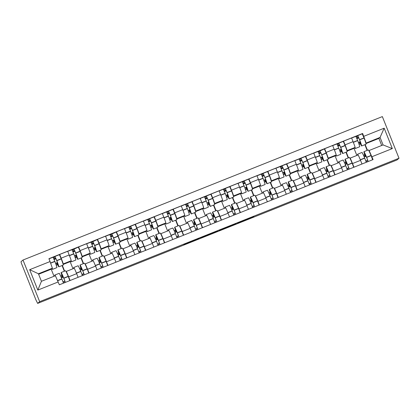<?xml version="1.0" encoding="UTF-8"?>
<svg xmlns="http://www.w3.org/2000/svg" width="420" height="420" viewBox="0 0 420 420"><rect width="100%" height="100%" fill="white"/><g stroke="black" fill="none" stroke-linecap="round" stroke-linejoin="round"><path stroke-width="0.63" d="M199.348 238.192L184.658 244.062L183.818 244.787L198.482 238.943L192.885 240.854L199.348 238.192M253.265 216.809L238.303 222.647L237.468 223.377L253.901 216.815L239.274 222.59L253.213 216.678M192.266 241.007L192.381 241.295L192.271 241.001M399 158.235L397 159.973L37.653 303.403L39.659 301.665L399 158.235L382.347 116.597L23 260.027L21 261.765L21.336 263.104L35.957 299.969L37.653 303.403M217.702 230.874L201.269 237.431L200.429 238.156L216.867 231.599L217.702 230.874M221.025 229.525L236.224 223.482L235.384 224.207L218.935 230.78L221.025 229.525M39.659 301.665L23 260.027M66.071 271.572L66.197 271.467A6.017 0.273 68.2 0 1 66.197 271.462A6.017 0.273 68.2 0 1 68.649 276.859L70.103 280.502M62.36 265.435L64.638 271.136M72.975 268.758L70.135 261.66L71.19 260.741A6.017 0.273 -111.8 0 0 69.179 254.972L61.168 258.169A6.017 0.273 68.2 0 1 63.184 263.939L63.058 264.049M61.168 258.169L59.687 254.462L59.43 254.688M78.109 277.31L76.655 273.667A6.017 0.273 -111.8 0 0 74.209 268.27A6.017 0.273 -111.8 0 0 74.204 268.27L66.203 271.462L74.209 268.27M69.179 254.972L67.699 251.27L59.687 254.462M84.998 264.017L85.123 263.912A6.017 0.273 68.2 0 1 87.575 269.309L89.03 272.953M81.286 257.88L83.564 263.582M78.356 247.133L78.614 246.908L80.094 250.614A6.017 0.273 68.2 0 1 82.11 256.384L81.984 256.494M97.036 269.756L95.582 266.112A6.017 0.273 -111.8 0 0 93.13 260.715L85.129 263.907L93.13 260.715M91.901 261.203L89.061 254.105L90.116 253.192A6.017 0.273 -111.8 0 0 88.1 247.417L86.62 243.716L78.614 246.908M103.924 256.463L104.045 256.358A6.017 0.273 68.2 0 1 104.05 256.358A6.017 0.273 68.2 0 1 106.496 261.755L107.956 265.398M100.207 250.325L102.49 256.027M97.283 239.578L97.54 239.358L99.02 243.059A6.017 0.273 68.2 0 1 101.036 248.829L100.91 248.939M115.962 262.201L114.508 258.557A6.017 0.273 -111.8 0 0 112.056 253.16L104.055 256.352L112.056 253.16M110.828 253.654L107.987 246.55L109.043 245.637A6.017 0.273 -111.8 0 0 107.027 239.862L105.546 236.161L97.54 239.358M122.85 248.908L122.971 248.803A6.017 0.273 68.2 0 1 122.976 248.803A6.017 0.273 68.2 0 1 125.423 254.2L126.882 257.843M119.133 242.771L121.417 248.472M116.209 232.024L116.466 231.803L117.947 235.505A6.017 0.273 68.2 0 1 119.963 241.28L119.837 241.385M134.888 254.646L133.429 251.003A6.017 0.273 -111.8 0 0 130.982 245.606A6.017 0.273 -111.8 0 0 130.977 245.606L122.981 248.803L130.982 245.606M129.749 246.099L126.908 238.996L127.969 238.082A6.017 0.273 -111.8 0 0 125.953 232.307L124.472 228.606L116.466 231.803M141.776 241.353L141.897 241.248A6.017 0.273 68.2 0 1 141.902 241.248A6.017 0.273 68.2 0 1 144.349 246.645L145.808 250.289M138.059 235.216L140.343 240.922M135.135 224.469L135.392 224.249L136.873 227.95A6.017 0.273 68.2 0 1 138.889 233.725L138.763 233.83M153.815 247.091L152.355 243.448A6.017 0.273 -111.8 0 0 149.909 238.051A6.017 0.273 -111.8 0 0 149.903 238.056L141.907 241.248L149.909 238.051M148.675 238.544L145.834 231.441L146.895 230.528A6.017 0.273 -111.8 0 0 144.879 224.753L143.399 221.051L135.392 224.249M160.703 233.803L160.823 233.693A6.017 0.273 68.2 0 1 160.828 233.693A6.017 0.273 68.2 0 1 163.275 239.09L164.734 242.734M156.986 227.661L159.269 233.368M154.061 216.919L154.319 216.694L155.799 220.395A6.017 0.273 68.2 0 1 157.815 226.17L157.689 226.28M172.741 239.537L171.281 235.893A6.017 0.273 -111.8 0 0 168.835 230.496A6.017 0.273 -111.8 0 0 168.829 230.501L160.834 233.693L168.835 230.496M167.601 230.99L164.761 223.892L165.821 222.973A6.017 0.273 -111.8 0 0 163.805 217.203L162.325 213.497L154.319 216.694M179.629 226.249L179.75 226.144A6.017 0.273 68.2 0 1 179.755 226.139A6.017 0.273 68.2 0 1 182.201 231.536L183.661 235.179M175.912 220.112L178.19 225.813M172.988 209.365L173.245 209.139L174.725 212.84A6.017 0.273 68.2 0 1 176.741 218.615L176.615 218.726M191.667 231.982L190.208 228.344A6.017 0.273 -111.8 0 0 187.761 222.941A6.017 0.273 -111.8 0 0 187.756 222.947L179.755 226.139L187.761 222.941M186.527 223.435L183.687 216.337L184.748 215.418A6.017 0.273 -111.8 0 0 182.732 209.648L181.251 205.942L173.245 209.139M198.555 218.694L198.676 218.589A6.017 0.273 68.2 0 1 198.681 218.584A6.017 0.273 68.2 0 1 201.128 223.981L202.582 227.624M194.838 212.557L197.117 218.258M191.909 201.81L192.166 201.584L193.652 205.291A6.017 0.273 68.2 0 1 195.662 211.06L195.541 211.171M210.593 224.432L209.134 220.789A6.017 0.273 -111.8 0 0 206.687 215.392A6.017 0.273 -111.8 0 0 206.682 215.392L198.681 218.584L206.687 215.392M205.453 215.88L202.613 208.782L203.674 207.863A6.017 0.273 -111.8 0 0 201.658 202.094L200.177 198.392L192.166 201.584M217.476 211.139L217.602 211.034A6.017 0.273 68.2 0 1 217.602 211.029A6.017 0.273 68.2 0 1 220.054 216.431L221.508 220.075M213.764 205.002L216.043 210.703M210.835 194.255L211.092 194.03L212.572 197.736A6.017 0.273 68.2 0 1 214.589 203.506L214.463 203.616M229.514 216.878L228.06 213.234A6.017 0.273 -111.8 0 0 225.614 207.837A6.017 0.273 -111.8 0 0 225.608 207.837L217.607 211.029L225.614 207.837M224.38 208.325L221.54 201.227L222.595 200.314A6.017 0.273 -111.8 0 0 220.584 194.539L219.103 190.838L211.092 194.03M236.402 203.584L236.528 203.48A6.017 0.273 68.2 0 1 238.98 208.877L240.434 212.52M232.691 197.447L234.969 203.149M229.761 186.701L230.018 186.48L231.499 190.181A6.017 0.273 68.2 0 1 233.515 195.951L233.389 196.061M248.441 209.323L246.986 205.679A6.017 0.273 -111.8 0 0 244.535 200.282L236.534 203.474M243.306 200.776L240.466 193.672L241.521 192.759A6.017 0.273 -111.8 0 0 239.505 186.984L238.025 183.283L230.018 186.48M255.328 196.03L255.449 195.925A6.017 0.273 68.2 0 1 255.454 195.925A6.017 0.273 68.2 0 1 257.901 201.322L259.361 204.965M251.612 189.893L253.895 195.594M248.687 179.146L248.945 178.925L250.425 182.627A6.017 0.273 68.2 0 1 252.441 188.402L252.315 188.507M267.367 201.768L265.913 198.125A6.017 0.273 -111.8 0 0 263.461 192.728L255.46 195.925L263.461 192.728M262.232 193.221L259.392 186.118L260.447 185.204A6.017 0.273 -111.8 0 0 258.431 179.429L256.951 175.728L248.945 178.925M274.255 188.475L274.375 188.37A6.017 0.273 68.2 0 1 274.381 188.37A6.017 0.273 68.2 0 1 276.827 193.767L278.287 197.41M270.538 182.338L272.822 188.044M267.613 171.591L267.871 171.371L269.351 175.072A6.017 0.273 68.2 0 1 271.367 180.847L271.241 180.952M286.293 194.213L284.834 190.57A6.017 0.273 -111.8 0 0 282.387 185.173A6.017 0.273 -111.8 0 0 282.382 185.178L274.386 188.37L282.387 185.173M281.153 185.666L278.313 178.563L279.373 177.65A6.017 0.273 -111.8 0 0 277.358 171.875L275.877 168.173L267.871 171.371M293.181 180.925L293.302 180.815A6.017 0.273 68.2 0 1 293.307 180.815A6.017 0.273 68.2 0 1 295.754 186.212L297.213 189.856M289.464 174.783L291.748 180.49M286.54 164.036L286.797 163.816L288.278 167.517A6.017 0.273 68.2 0 1 290.294 173.292L290.168 173.402M305.219 186.659L303.76 183.015A6.017 0.273 -111.8 0 0 301.313 177.618A6.017 0.273 -111.8 0 0 301.308 177.623L293.312 180.815L301.313 177.618M300.08 178.112L297.239 171.014L298.3 170.095A6.017 0.273 -111.8 0 0 296.284 164.32L294.803 160.619L286.797 163.816M312.107 173.371L312.228 173.266A6.017 0.273 68.2 0 1 312.233 173.261A6.017 0.273 68.2 0 1 314.68 178.658L316.139 182.301M308.39 167.228L310.674 172.935M305.466 156.487L305.723 156.261L307.204 159.962A6.017 0.273 68.2 0 1 309.22 165.737L309.094 165.847M324.145 179.104L322.686 175.46A6.017 0.273 -111.8 0 0 320.24 170.063A6.017 0.273 -111.8 0 0 320.234 170.069L312.239 173.261L320.24 170.063M319.006 170.557L316.166 163.459L317.226 162.54A6.017 0.273 -111.8 0 0 315.21 156.77L313.73 153.064L305.723 156.261M331.034 165.816L331.154 165.711A6.017 0.273 68.2 0 1 331.159 165.706A6.017 0.273 68.2 0 1 333.606 171.103L335.06 174.746M327.317 159.679L329.595 165.38M324.392 148.932L324.649 148.706L326.13 152.407A6.017 0.273 68.2 0 1 328.146 158.183L328.02 158.293M343.072 171.554L341.612 167.911A6.017 0.273 -111.8 0 0 339.166 162.514A6.017 0.273 -111.8 0 0 339.161 162.514L331.159 165.706L339.166 162.514M337.932 163.002L335.092 155.904L336.152 154.985A6.017 0.273 -111.8 0 0 334.136 149.216L332.656 145.509L324.649 148.706M349.96 158.261L350.081 158.156A6.017 0.273 68.2 0 1 350.086 158.151A6.017 0.273 68.2 0 1 352.532 163.548L353.987 167.191M346.243 152.124L348.521 157.826M343.313 141.377L343.57 141.152L345.056 144.858A6.017 0.273 68.2 0 1 347.067 150.628L346.941 150.738M361.998 164L360.538 160.356A6.017 0.273 -111.8 0 0 358.092 154.959A6.017 0.273 -111.8 0 0 358.087 154.959L350.086 158.151L358.092 154.959M356.858 155.447L354.018 148.349L355.079 147.43A6.017 0.273 -111.8 0 0 353.062 141.661L351.582 137.959L343.57 141.152M354.018 148.349L347.056 151.127M335.092 155.904L328.13 158.681M316.166 163.459L309.204 166.236M297.239 171.014L290.278 173.791M278.313 178.563L271.352 181.346M259.392 186.118L252.425 188.9M240.466 193.672L233.499 196.455M221.54 201.227L214.573 204.005M202.613 208.782L195.652 211.559M183.687 216.337L176.726 219.114M164.761 223.892L157.799 226.669M145.834 231.441L138.873 234.224M126.908 238.996L119.947 241.778M107.987 246.55L101.02 249.333M89.061 254.105L82.094 256.888M70.135 261.66L63.168 264.437M54.028 276.271L51.209 269.215L52.379 268.202L38.43 273.767L41.438 281.295L55.393 275.725L59.357 284.797L373.086 159.574L369.117 150.502L383.072 144.931L380.058 137.408L365.867 143.183M51.209 269.215L38.619 274.239M58.217 281.941L37.837 290.078L29.678 269.682L50.059 261.55L52.379 268.202M366.109 142.978L362.644 133.471L48.92 258.694L50.059 261.55M363.788 136.327L384.169 128.189L392.327 148.585L371.942 156.718M381.712 145.478L378.887 138.422L380.058 137.408L384.169 128.189M378.887 138.422L365.978 143.577M365.169 144.569L367.447 150.271M362.24 133.823L362.644 133.471M64.066 281.594L63.079 281.988M54.117 259.523L55.981 258.778M82.992 274.04L82 274.433M73.043 251.969L74.907 251.223M101.918 266.485L100.926 266.878M91.97 244.414L93.833 243.668M120.839 258.93L119.852 259.324M110.896 236.859L112.76 236.114M139.766 251.375L138.778 251.774M129.822 229.304L131.686 228.559M158.692 243.826L157.705 244.22M148.743 221.75L150.612 221.004M177.618 236.271L176.631 236.665M167.669 214.195L169.538 213.454M196.544 228.716L195.557 229.11M186.596 206.645L188.459 205.9M215.471 221.162L214.484 221.555M205.522 199.091L207.386 198.345M234.397 213.607L233.405 214.001M224.448 191.536L226.312 190.79M253.323 206.052L252.331 206.446M243.374 183.981L245.238 183.236M272.244 198.497L271.257 198.896M262.3 176.426L264.164 175.681M291.17 190.948L290.183 191.341M281.227 168.872L283.091 168.126M310.096 183.393L309.11 183.787M300.148 161.317L302.017 160.577M329.023 175.838L328.036 176.232M319.074 153.767L320.943 153.022M347.949 168.284L346.962 168.677M338 146.213L339.864 145.467M366.875 160.729L365.888 161.123M356.927 138.658L358.79 137.912M37.837 290.078L41.438 281.295M29.678 269.682L38.43 273.767M383.072 144.931L392.327 148.585M203.753 236.45L202.151 237.447L202.954 237.143L209.144 234.365L203.742 236.423M227.682 226.958L221.114 229.672L227.677 226.952M53.933 259.082L55.613 258.022L56.543 260.174A8.237 0.373 68.2 0 1 58.202 265.262A8.237 0.373 68.2 0 1 58.196 265.262A8.237 0.373 68.2 0 1 56.905 262.789L55.629 263.471M63.247 265.078A9.938 0.452 -111.8 0 0 63.257 265.078A9.938 0.452 -111.8 0 0 63.263 265.072A9.938 0.452 -111.8 0 0 61.257 258.935L59.409 254.678L54.983 256.442L56.831 260.699A9.938 0.452 -111.8 0 1 58.832 266.837A9.938 0.452 -111.8 0 0 58.832 266.837A9.938 0.452 -111.8 0 1 57.509 264.39L57.162 264.689L56.532 263.114M53.041 257.219L48.977 258.841L53.041 257.219L54.889 261.476A9.938 0.452 68.2 0 1 56.894 267.613A9.938 0.452 68.2 0 1 56.884 267.619A9.938 0.452 68.2 0 1 56.879 267.619L52.458 269.383A9.938 0.452 -111.8 0 0 52.463 269.383A9.938 0.452 -111.8 0 0 52.248 268.312M51.933 268.585A9.938 0.452 -111.8 0 0 52.458 269.383M55.965 258.736L55.503 258.967M55.23 275.788A9.938 0.452 -111.8 0 0 54.752 275.084L59.178 273.315A9.938 0.452 68.2 0 1 61.85 278.875L63.462 283.159M54.752 275.084A9.938 0.452 -111.8 0 0 54.894 275.924M65.399 282.382L63.788 278.103A9.938 0.452 -111.8 0 0 61.121 272.538A9.938 0.452 -111.8 0 0 61.929 275.436L60.648 276.108M69.83 280.613L68.219 276.334A9.938 0.452 -111.8 0 0 65.552 270.774L61.121 272.538M54.784 258.741L54.154 257.166L53.24 257.528M54.154 257.166L54.983 256.447L59.409 254.678M57.655 264.7L56.259 265.256M56.201 265.072L57.162 264.689M64.339 271.257L62.055 265.555M63.121 276.775L62.585 276.99A8.237 0.373 68.2 0 1 61.751 274.118A8.237 0.373 68.2 0 1 63.961 278.728L64.79 280.969L63.089 282.03M63.273 277.121L61.42 277.862M61.331 277.667L62.585 276.99M57.425 262.579L56.905 262.789M64.397 282.781L63.961 281.683M62.213 277.316L61.583 275.735M72.859 251.528L74.54 250.467L75.469 252.62A8.237 0.373 68.2 0 1 77.128 257.707A8.237 0.373 68.2 0 1 77.123 257.712A8.237 0.373 68.2 0 1 75.831 255.234L74.555 255.917M82.173 257.523A9.938 0.452 -111.8 0 0 82.178 257.523A9.938 0.452 -111.8 0 0 82.189 257.518A9.938 0.452 -111.8 0 0 80.183 251.381L78.335 247.123L72.167 249.974M75.122 257.523L76.435 256.835A9.938 0.452 -111.8 0 0 77.752 259.287A9.938 0.452 -111.8 0 0 77.758 259.287A9.938 0.452 -111.8 0 0 75.758 253.15L73.91 248.892L78.335 247.123M71.967 249.664L67.73 251.354L71.967 249.664L73.815 253.922A9.938 0.452 68.2 0 1 75.815 260.059A9.938 0.452 68.2 0 1 75.81 260.064A9.938 0.452 68.2 0 1 75.805 260.064L71.384 261.833A9.938 0.452 -111.8 0 0 71.389 261.828A9.938 0.452 -111.8 0 0 71.174 260.757M70.859 261.03A9.938 0.452 -111.8 0 0 71.384 261.833M74.891 251.181L74.424 251.417M74.177 268.28A9.938 0.452 -111.8 0 0 73.678 267.529L78.104 265.76A9.938 0.452 68.2 0 1 80.771 271.32L82.388 275.604M73.678 267.529A9.938 0.452 -111.8 0 0 73.831 268.417M84.326 274.827L82.714 270.548A9.938 0.452 -111.8 0 0 80.047 264.988A9.938 0.452 -111.8 0 0 80.855 267.881L79.574 268.553M88.757 273.058L87.145 268.779A9.938 0.452 -111.8 0 0 84.473 263.219L80.047 264.988M76.577 257.145L75.185 257.702M83.26 263.702L80.981 258.001M82.047 269.22L81.511 269.435A8.237 0.373 68.2 0 1 80.677 266.564A8.237 0.373 68.2 0 1 82.887 271.173L83.717 273.415L82.016 274.475M82.199 269.572L80.346 270.312M80.257 270.113L81.511 269.435M76.351 255.024L75.831 255.234M73.71 251.186L73.075 249.611M76.088 257.135L75.458 255.559M83.323 275.226L82.887 274.129M81.139 269.761L80.504 268.18M91.786 243.973L93.466 242.918L94.395 245.065A8.237 0.373 68.2 0 1 96.054 250.152A8.237 0.373 68.2 0 1 96.049 250.157A8.237 0.373 68.2 0 1 94.757 247.679L93.482 248.362M101.099 249.968A9.938 0.452 -111.8 0 0 101.105 249.968A9.938 0.452 -111.8 0 0 101.11 249.963A9.938 0.452 -111.8 0 0 99.11 243.826L97.261 239.568L91.088 242.419M94.048 249.968L95.361 249.281A9.938 0.452 -111.8 0 0 96.679 251.732A9.938 0.452 -111.8 0 0 96.684 251.732A9.938 0.452 -111.8 0 0 94.678 245.595L92.836 241.337L97.261 239.568M90.893 242.109L86.657 243.799L90.893 242.109L92.741 246.367A9.938 0.452 68.2 0 1 94.742 252.504A9.938 0.452 68.2 0 1 94.736 252.509A9.938 0.452 68.2 0 1 94.731 252.509L90.311 254.279A9.938 0.452 -111.8 0 0 90.316 254.273A9.938 0.452 -111.8 0 0 90.101 253.208M89.786 253.481A9.938 0.452 -111.8 0 0 90.311 254.279M93.817 243.626L93.35 243.863M93.104 260.726A9.938 0.452 -111.8 0 0 92.605 259.975L97.031 258.206A9.938 0.452 68.2 0 1 99.698 263.765L101.309 268.049M92.605 259.975A9.938 0.452 -111.8 0 0 92.757 260.862M103.252 267.272L101.64 262.993A9.938 0.452 -111.8 0 0 98.973 257.434A9.938 0.452 -111.8 0 0 99.782 260.327L98.501 260.998M107.683 265.508L106.071 261.224A9.938 0.452 -111.8 0 0 103.399 255.665L98.973 257.434M95.503 249.59L94.111 250.147M102.186 256.147L99.908 250.446M100.973 261.671L100.438 261.88A8.237 0.373 68.2 0 1 99.603 259.009A8.237 0.373 68.2 0 1 101.813 263.618L102.638 265.86L100.942 266.926M101.126 262.017L99.267 262.757M99.183 262.558L100.438 261.88M95.277 247.469L94.757 247.679M92.636 243.632L92.001 242.056M95.014 249.58L94.385 248.005M102.249 267.677L101.813 266.579M100.065 262.206L99.43 260.631M110.712 236.418L112.392 235.363L113.316 237.51A8.237 0.373 68.2 0 1 114.98 242.597A8.237 0.373 68.2 0 1 114.975 242.603A8.237 0.373 68.2 0 1 113.683 240.125L112.408 240.807M120.026 242.414A9.938 0.452 -111.8 0 0 120.031 242.414A9.938 0.452 -111.8 0 0 120.036 242.408A9.938 0.452 -111.8 0 0 118.036 236.271L116.188 232.013L110.014 234.864M112.975 242.414L114.287 241.726A9.938 0.452 -111.8 0 0 115.605 244.183A9.938 0.452 -111.8 0 0 115.61 244.178A9.938 0.452 -111.8 0 0 113.605 238.04L111.762 233.783L116.188 232.013M109.82 234.559L105.583 236.25L109.82 234.559L111.668 238.812A9.938 0.452 68.2 0 1 113.668 244.949A9.938 0.452 68.2 0 1 113.663 244.954A9.938 0.452 68.2 0 1 113.657 244.954L109.237 246.724A9.938 0.452 -111.8 0 0 109.242 246.719A9.938 0.452 -111.8 0 0 109.027 245.653M108.712 245.926A9.938 0.452 -111.8 0 0 109.237 246.724M112.744 236.077L112.277 236.308M112.03 253.171A9.938 0.452 -111.8 0 0 111.531 252.42L115.957 250.651A9.938 0.452 68.2 0 1 118.624 256.216L120.236 260.495M111.531 252.42A9.938 0.452 -111.8 0 0 111.683 253.307M122.178 259.718L120.566 255.439A9.938 0.452 -111.8 0 0 117.899 249.879A9.938 0.452 -111.8 0 0 118.708 252.772L117.427 253.449M126.609 257.954L124.992 253.67A9.938 0.452 -111.8 0 0 122.325 248.11L117.899 249.879M114.429 242.036L113.038 242.592M121.112 248.593L118.834 242.891M119.9 254.116L119.364 254.326A8.237 0.373 68.2 0 1 118.529 251.459A8.237 0.373 68.2 0 1 120.74 256.069L121.564 258.305L119.868 259.371M120.052 254.462L118.193 255.203M118.109 255.003L119.364 254.326M114.203 239.915L113.683 240.125M111.557 236.082L110.927 234.502M113.941 242.03L113.305 240.45M121.175 260.122L120.734 259.024M118.986 254.651L118.356 253.076M129.638 228.863L131.313 227.808L132.242 229.955A8.237 0.373 68.2 0 1 133.906 235.042A8.237 0.373 68.2 0 1 133.901 235.048A8.237 0.373 68.2 0 1 132.61 232.57L131.334 233.258M138.952 234.859A9.938 0.452 -111.8 0 0 138.957 234.859A9.938 0.452 -111.8 0 0 138.962 234.853A9.938 0.452 -111.8 0 0 136.962 228.716L135.114 224.459L130.688 226.228M131.901 234.859L133.214 234.171A9.938 0.452 -111.8 0 0 134.531 236.628A9.938 0.452 -111.8 0 0 134.536 236.623A9.938 0.452 -111.8 0 0 132.531 230.486L130.683 226.228L128.94 227.315M128.746 227.005L124.509 228.695L128.746 227.005L130.594 231.263A9.938 0.452 68.2 0 1 132.594 237.4A9.938 0.452 68.2 0 1 132.589 237.4A9.938 0.452 68.2 0 1 132.584 237.405L128.158 239.169A9.938 0.452 -111.8 0 0 128.168 239.164A9.938 0.452 -111.8 0 0 127.953 238.098M127.638 238.371A9.938 0.452 -111.8 0 0 128.158 239.169M131.67 228.522L131.203 228.753M130.956 245.616A9.938 0.452 -111.8 0 0 130.452 244.865L134.883 243.101A9.938 0.452 68.2 0 1 137.55 248.661L139.162 252.94M130.452 244.865A9.938 0.452 -111.8 0 0 130.609 245.753M141.104 252.168L139.493 247.884A9.938 0.452 -111.8 0 0 136.826 242.324A9.938 0.452 -111.8 0 0 137.634 245.217L136.353 245.894M145.53 250.399L143.918 246.115A9.938 0.452 -111.8 0 0 141.251 240.555L136.826 242.324M133.355 234.481L131.964 235.037M140.038 241.043L137.76 235.337M138.826 246.561L138.29 246.771A8.237 0.373 68.2 0 1 137.456 243.905A8.237 0.373 68.2 0 1 139.666 248.514L140.49 250.751L138.794 251.816M138.978 246.908L137.12 247.648M137.035 247.448L138.29 246.771M133.13 232.365L132.61 232.57M130.483 228.527L129.853 226.947M132.867 234.476L132.232 232.895M140.102 252.567L139.66 251.47M137.912 247.097L137.282 245.522M148.565 221.309L150.239 220.253L151.168 222.401A8.237 0.373 68.2 0 1 152.828 227.493A8.237 0.373 68.2 0 1 152.822 227.493A8.237 0.373 68.2 0 1 151.536 225.015L150.26 225.703M157.878 227.304A9.938 0.452 -111.8 0 0 157.883 227.304A9.938 0.452 -111.8 0 0 157.889 227.299A9.938 0.452 -111.8 0 0 155.888 221.162L154.04 216.909L149.615 218.673M150.827 227.304L152.14 226.616A9.938 0.452 -111.8 0 0 153.452 229.073A9.938 0.452 -111.8 0 0 153.463 229.068A9.938 0.452 -111.8 0 0 151.457 222.931L149.609 218.673L147.866 219.76M147.672 219.45L143.435 221.141L147.672 219.45L149.515 223.708A9.938 0.452 68.2 0 1 151.52 229.845A9.938 0.452 68.2 0 1 151.515 229.845A9.938 0.452 68.2 0 1 151.505 229.85L147.084 231.614A9.938 0.452 -111.8 0 0 147.089 231.609A9.938 0.452 -111.8 0 0 146.879 230.543M146.559 230.816A9.938 0.452 -111.8 0 0 147.084 231.614M150.591 220.967L150.129 221.198M149.877 238.061A9.938 0.452 -111.8 0 0 149.378 237.31L153.809 235.547A9.938 0.452 68.2 0 1 156.476 241.106L158.088 245.385M149.378 237.31A9.938 0.452 -111.8 0 0 149.536 238.203M160.03 244.613L158.419 240.329A9.938 0.452 -111.8 0 0 155.747 234.77A9.938 0.452 -111.8 0 0 156.555 237.662L155.279 238.34M164.456 242.844L162.845 238.565A9.938 0.452 -111.8 0 0 160.178 233.006L155.747 234.77M152.281 226.926L150.89 227.483M158.965 233.489L156.681 227.782M157.747 239.006L157.216 239.222A8.237 0.373 68.2 0 1 156.382 236.35A8.237 0.373 68.2 0 1 158.592 240.959L159.416 243.196L157.721 244.262M157.904 239.353L156.046 240.093M155.962 239.894L157.216 239.222M152.056 224.81L151.536 225.015M149.41 220.972L148.78 219.392M151.788 226.921L151.158 225.341M159.028 245.012L158.587 243.915M156.839 239.547L156.209 237.967M167.486 213.754L169.166 212.698L170.095 214.851A8.237 0.373 68.2 0 1 171.754 219.938A8.237 0.373 68.2 0 1 171.749 219.938A8.237 0.373 68.2 0 1 170.462 217.46L169.186 218.148M176.799 219.755A9.938 0.452 -111.8 0 0 176.809 219.749A9.938 0.452 -111.8 0 0 176.815 219.749A9.938 0.452 -111.8 0 0 174.809 213.612L172.966 209.354L168.541 211.118M169.754 219.749L171.066 219.061A9.938 0.452 -111.8 0 0 172.379 221.519A9.938 0.452 -111.8 0 0 172.389 221.513A9.938 0.452 -111.8 0 0 170.384 215.376L168.535 211.118L166.792 212.205M166.593 211.895L162.362 213.586L166.593 211.895L168.441 216.153A9.938 0.452 68.2 0 1 170.447 222.29A9.938 0.452 68.2 0 1 170.441 222.296A9.938 0.452 68.2 0 1 170.431 222.296L166.01 224.059A9.938 0.452 -111.8 0 0 166.016 224.059A9.938 0.452 -111.8 0 0 165.8 222.989M165.485 223.262A9.938 0.452 -111.8 0 0 166.01 224.059M169.517 213.413L169.055 213.644M168.803 230.512A9.938 0.452 -111.8 0 0 168.304 229.761L172.736 227.992A9.938 0.452 68.2 0 1 175.403 233.552L177.014 237.83M168.304 229.761A9.938 0.452 -111.8 0 0 168.462 230.648M178.957 237.059L177.345 232.775A9.938 0.452 -111.8 0 0 174.673 227.215A9.938 0.452 -111.8 0 0 175.481 230.113L174.2 230.785M183.383 235.289L181.771 231.011A9.938 0.452 -111.8 0 0 179.104 225.451L174.673 227.215M171.208 219.371L169.811 219.928M177.891 225.934L175.607 220.232M176.673 231.452L176.143 231.667A8.237 0.373 68.2 0 1 175.303 228.795A8.237 0.373 68.2 0 1 177.518 233.405L178.343 235.641L176.647 236.707M176.825 231.798L174.972 232.538M174.888 232.339L176.143 231.667M170.982 217.256L170.462 217.46M168.336 213.418L167.706 211.838M170.714 219.366L170.084 217.786M177.954 237.458L177.513 236.36M175.765 231.992L175.135 230.412M186.412 206.204L188.092 205.144L189.021 207.296A8.237 0.373 68.2 0 1 190.68 212.384A8.237 0.373 68.2 0 1 190.675 212.384A8.237 0.373 68.2 0 1 189.383 209.911L188.108 210.593M195.725 212.2A9.938 0.452 -111.8 0 0 195.736 212.195A9.938 0.452 -111.8 0 0 195.741 212.195A9.938 0.452 -111.8 0 0 193.736 206.057L191.893 201.799L187.467 203.564M188.68 212.195L189.992 211.512A9.938 0.452 -111.8 0 0 191.305 213.964A9.938 0.452 -111.8 0 0 191.31 213.959A9.938 0.452 -111.8 0 0 189.31 207.821L187.462 203.569L185.719 204.65M185.519 204.341L181.283 206.031L185.519 204.341L187.367 208.598A9.938 0.452 68.2 0 1 189.373 214.736A9.938 0.452 68.2 0 1 189.362 214.741A9.938 0.452 68.2 0 1 189.357 214.741L184.936 216.505A9.938 0.452 -111.8 0 0 184.942 216.505A9.938 0.452 -111.8 0 0 184.727 215.434M184.411 215.707A9.938 0.452 -111.8 0 0 184.936 216.505M188.444 205.858L187.982 206.089M187.73 222.957A9.938 0.452 -111.8 0 0 187.231 222.206L191.662 220.437A9.938 0.452 68.2 0 1 194.329 225.997L195.941 230.276M187.231 222.206A9.938 0.452 -111.8 0 0 187.388 223.094M197.883 229.504L196.266 225.225A9.938 0.452 -111.8 0 0 193.599 219.66A9.938 0.452 -111.8 0 0 194.408 222.558L193.127 223.23M202.309 227.734L200.697 223.456A9.938 0.452 -111.8 0 0 198.03 217.896L193.599 219.66M190.134 211.822L188.738 212.373M196.817 218.379L194.534 212.678M195.599 223.897L195.069 224.112A8.237 0.373 68.2 0 1 194.229 221.24A8.237 0.373 68.2 0 1 196.445 225.85L197.269 228.091L195.573 229.152M195.752 224.243L193.898 224.984M193.814 224.789L195.069 224.112M189.903 209.701L189.383 209.911M187.262 205.863L186.632 204.283M189.641 211.811L189.011 210.231M196.875 229.903L196.439 228.805M194.691 224.438L194.061 222.857M205.338 198.65L207.018 197.589L207.947 199.742A8.237 0.373 68.2 0 1 209.606 204.829A8.237 0.373 68.2 0 1 209.601 204.834A8.237 0.373 68.2 0 1 208.309 202.356L207.034 203.039M214.652 204.645A9.938 0.452 -111.8 0 0 214.662 204.645A9.938 0.452 -111.8 0 0 214.667 204.64A9.938 0.452 -111.8 0 0 212.662 198.503L210.814 194.245L206.388 196.014L208.236 200.267A9.938 0.452 -111.8 0 1 210.236 206.409A9.938 0.452 -111.8 0 0 210.236 206.409A9.938 0.452 -111.8 0 1 208.913 203.957L208.567 204.257L207.937 202.681M204.446 196.786L200.209 198.476L204.446 196.786L206.293 201.043A9.938 0.452 68.2 0 1 208.299 207.181A9.938 0.452 68.2 0 1 208.289 207.186A9.938 0.452 68.2 0 1 208.283 207.186L203.863 208.95A9.938 0.452 -111.8 0 0 203.868 208.95A9.938 0.452 -111.8 0 0 203.653 207.879M203.338 208.152A9.938 0.452 -111.8 0 0 203.863 208.95M207.37 198.303L206.908 198.539M206.656 215.402A9.938 0.452 -111.8 0 0 206.157 214.652L210.583 212.882A9.938 0.452 68.2 0 1 213.255 218.442L214.867 222.726M206.157 214.652A9.938 0.452 -111.8 0 0 206.309 215.539M216.804 221.949L215.192 217.67A9.938 0.452 -111.8 0 0 212.525 212.111A9.938 0.452 -111.8 0 0 213.334 215.003L212.053 215.675M221.235 220.18L219.623 215.901A9.938 0.452 -111.8 0 0 216.956 210.341L212.525 212.111M206.189 198.308L205.559 196.733L204.645 197.096M205.559 196.733L206.388 196.014L210.814 194.245M209.055 204.267L207.664 204.823M207.606 204.64L208.567 204.257M215.738 210.824L213.46 205.123M214.526 216.342L213.99 216.557A8.237 0.373 68.2 0 1 213.155 213.685A8.237 0.373 68.2 0 1 215.366 218.295L216.195 220.537L214.494 221.597M214.678 216.689L212.825 217.434M212.735 217.234L213.99 216.557M208.829 202.146L208.309 202.356M215.801 222.348L215.366 221.251M213.617 216.883L212.987 215.303M224.264 191.095L225.944 190.04L226.874 192.187A8.237 0.373 68.2 0 1 228.533 197.274A8.237 0.373 68.2 0 1 228.527 197.279A8.237 0.373 68.2 0 1 227.236 194.801L225.96 195.484M229.157 198.854L233.583 197.09A9.938 0.452 -111.8 0 0 233.583 197.09A9.938 0.452 -111.8 0 0 233.594 197.085A9.938 0.452 -111.8 0 0 231.588 190.948L229.74 186.69L225.309 188.459L227.162 192.717A9.938 0.452 -111.8 0 1 229.163 198.854A9.938 0.452 -111.8 0 0 229.163 198.854A9.938 0.452 -111.8 0 1 227.84 196.403L227.493 196.702L226.863 195.127M223.372 189.231L219.135 190.922L223.372 189.231L225.22 193.489A9.938 0.452 68.2 0 1 227.22 199.626A9.938 0.452 68.2 0 1 227.215 199.631A9.938 0.452 68.2 0 1 227.209 199.631L222.789 201.401A9.938 0.452 -111.8 0 0 222.794 201.395A9.938 0.452 -111.8 0 0 222.579 200.324M222.264 200.603A9.938 0.452 -111.8 0 0 222.789 201.401M226.296 190.748L225.829 190.984M225.582 207.847A9.938 0.452 -111.8 0 0 225.083 207.097L229.509 205.328A9.938 0.452 68.2 0 1 232.176 210.887L233.793 215.171M225.083 207.097A9.938 0.452 -111.8 0 0 225.236 207.984M235.73 214.394L234.119 210.116A9.938 0.452 -111.8 0 0 231.452 204.556A9.938 0.452 -111.8 0 0 232.26 207.448L230.979 208.121M240.161 212.63L238.549 208.346A9.938 0.452 -111.8 0 0 235.877 202.787L231.452 204.556M225.115 190.754L224.48 189.178L223.571 189.541M224.48 189.178L225.309 188.459L229.74 186.69M227.981 196.712L226.59 197.269M226.527 197.09L227.493 196.702M234.665 203.27L232.386 197.568M233.452 208.792L232.916 209.003A8.237 0.373 68.2 0 1 232.082 206.131A8.237 0.373 68.2 0 1 234.292 210.74L235.121 212.982L233.42 214.042M233.604 209.139L231.751 209.879M231.662 209.68L232.916 209.003M227.756 194.591L227.236 194.801M234.728 214.793L234.292 213.701M232.543 209.328L231.908 207.753M243.191 183.54L244.871 182.485L245.8 184.632A8.237 0.373 68.2 0 1 247.459 189.719A8.237 0.373 68.2 0 1 247.453 189.725A8.237 0.373 68.2 0 1 246.162 187.247L244.886 187.929M248.084 191.305L252.509 189.535A9.938 0.452 -111.8 0 0 252.509 189.535A9.938 0.452 -111.8 0 0 252.515 189.53A9.938 0.452 -111.8 0 0 250.514 183.393L248.666 179.135L244.235 180.905L246.083 185.162A9.938 0.452 -111.8 0 1 248.089 191.299A9.938 0.452 -111.8 0 0 248.089 191.299A9.938 0.452 -111.8 0 1 246.766 188.848L246.419 189.147L245.789 187.572M242.298 181.676L238.061 183.372L242.298 181.676L244.146 185.934A9.938 0.452 68.2 0 1 246.146 192.071A9.938 0.452 68.2 0 1 246.141 192.077A9.938 0.452 68.2 0 1 246.136 192.077L241.715 193.846A9.938 0.452 -111.8 0 0 241.721 193.841A9.938 0.452 -111.8 0 0 241.505 192.775M241.19 193.048A9.938 0.452 -111.8 0 0 241.715 193.846M245.222 183.199L244.755 183.43M244.508 200.293A9.938 0.452 -111.8 0 0 244.01 199.542L248.435 197.773A9.938 0.452 68.2 0 1 251.102 203.338L252.714 207.617M244.01 199.542A9.938 0.452 -111.8 0 0 244.162 200.429M254.657 206.84L253.045 202.561A9.938 0.452 -111.8 0 0 250.378 197.001A9.938 0.452 -111.8 0 0 251.186 199.894L249.905 200.566M259.088 205.076L257.476 200.791A9.938 0.452 -111.8 0 0 254.803 195.232L250.378 197.001M244.041 183.199L243.406 181.624L242.492 181.986M243.406 181.624L244.235 180.905L248.666 179.135M246.908 189.158L245.516 189.714M245.453 189.535L246.419 189.147M253.591 195.715L251.312 190.013M252.378 201.238L251.843 201.448A8.237 0.373 68.2 0 1 251.008 198.581A8.237 0.373 68.2 0 1 253.218 203.191L254.042 205.427L252.347 206.493M252.53 201.584L250.672 202.325M250.588 202.125L251.843 201.448M246.682 187.036L246.162 187.247M253.654 207.244L253.218 206.147M251.47 201.773L250.834 200.198M262.117 175.985L263.797 174.93L264.721 177.077A8.237 0.373 68.2 0 1 266.385 182.165A8.237 0.373 68.2 0 1 266.38 182.17A8.237 0.373 68.2 0 1 265.088 179.692L263.812 180.374M267.01 183.75L271.435 181.981A9.938 0.452 -111.8 0 0 271.435 181.981A9.938 0.452 -111.8 0 0 271.441 181.976A9.938 0.452 -111.8 0 0 269.441 175.838L267.593 171.581L263.161 173.35L265.01 177.608A9.938 0.452 -111.8 0 1 267.015 183.745A9.938 0.452 -111.8 0 0 267.015 183.745A9.938 0.452 -111.8 0 1 265.692 181.293L265.346 181.597L264.71 180.017M261.224 174.127L256.988 175.817L261.224 174.127L263.072 178.379A9.938 0.452 68.2 0 1 265.072 184.522A9.938 0.452 68.2 0 1 265.067 184.522A9.938 0.452 68.2 0 1 265.062 184.527M260.116 185.493A9.938 0.452 -111.8 0 0 260.642 186.291A9.938 0.452 -111.8 0 0 260.647 186.286A9.938 0.452 -111.8 0 0 260.432 185.22M264.149 175.644L263.681 175.875M263.435 192.738A9.938 0.452 -111.8 0 0 262.936 191.987L267.361 190.223A9.938 0.452 68.2 0 1 270.029 195.783L271.64 200.062M262.936 191.987A9.938 0.452 -111.8 0 0 263.088 192.875M273.583 199.285L271.971 195.006A9.938 0.452 -111.8 0 0 269.304 189.446A9.938 0.452 -111.8 0 0 270.113 192.339L268.832 193.016M278.014 197.521L276.397 193.237A9.938 0.452 -111.8 0 0 273.73 187.677L269.304 189.446M262.962 175.649L262.332 174.069L261.418 174.431M262.332 174.069L263.161 173.35L267.593 171.581M265.834 181.603L264.442 182.159M264.38 181.981L265.346 181.597M272.517 188.165L270.239 182.459M271.304 193.683L270.769 193.893A8.237 0.373 68.2 0 1 269.934 191.027A8.237 0.373 68.2 0 1 272.144 195.636L272.969 197.873L271.273 198.938M271.457 194.03L269.598 194.77M269.514 194.57L270.769 193.893M265.608 179.487L265.088 179.692M272.58 199.689L272.139 198.592M270.391 194.219L269.761 192.644M281.043 168.43L282.718 167.375L283.647 169.523A8.237 0.373 68.2 0 1 285.311 174.61A8.237 0.373 68.2 0 1 285.306 174.615A8.237 0.373 68.2 0 1 284.014 172.137L282.739 172.825M285.936 176.195L290.362 174.426A9.938 0.452 -111.8 0 0 290.362 174.426A9.938 0.452 -111.8 0 0 290.367 174.421A9.938 0.452 -111.8 0 0 288.367 168.284L286.519 164.031L282.088 165.795L283.936 170.053A9.938 0.452 -111.8 0 1 285.941 176.19A9.938 0.452 -111.8 0 0 285.941 176.19A9.938 0.452 -111.8 0 1 284.618 173.738L284.267 174.043L283.637 172.463M280.151 166.572L275.914 168.263L280.151 166.572L281.993 170.83A9.938 0.452 68.2 0 1 283.999 176.967A9.938 0.452 68.2 0 1 283.994 176.967A9.938 0.452 68.2 0 1 283.988 176.972L279.562 178.736A9.938 0.452 -111.8 0 0 279.573 178.731A9.938 0.452 -111.8 0 0 279.358 177.665M279.043 177.938A9.938 0.452 -111.8 0 0 279.562 178.736M283.075 168.089L282.608 168.32M282.361 185.183A9.938 0.452 -111.8 0 0 281.857 184.433L286.288 182.668A9.938 0.452 68.2 0 1 288.955 188.228L290.567 192.507M281.857 184.433A9.938 0.452 -111.8 0 0 282.014 185.325M292.509 191.735L290.897 187.451A9.938 0.452 -111.8 0 0 288.23 181.892A9.938 0.452 -111.8 0 0 289.039 184.784L287.758 185.462M296.935 189.966L295.323 185.687A9.938 0.452 -111.8 0 0 292.656 180.122L288.23 181.892M281.888 168.095L281.258 166.514L280.345 166.882M281.258 166.514L282.088 165.795L286.519 164.031M284.76 174.048L283.369 174.605M283.306 174.426L284.267 174.043M291.443 180.611L289.159 174.904M290.231 186.128L289.695 186.344A8.237 0.373 68.2 0 1 288.86 183.472A8.237 0.373 68.2 0 1 291.07 188.081L291.895 190.318L290.199 191.384M290.383 186.475L288.524 187.215M288.44 187.016L289.695 186.344M284.534 171.932L284.014 172.137M291.506 192.134L291.065 191.037M289.317 186.669L288.687 185.089M299.969 160.876L301.644 159.821L302.573 161.973A8.237 0.373 68.2 0 1 304.232 167.06A8.237 0.373 68.2 0 1 304.227 167.06A8.237 0.373 68.2 0 1 302.941 164.582L301.665 165.27M304.857 168.641L309.288 166.871A9.938 0.452 -111.8 0 0 309.288 166.871A9.938 0.452 -111.8 0 0 309.293 166.871A9.938 0.452 -111.8 0 0 307.293 160.734L305.44 156.476L301.014 158.246L302.862 162.498A9.938 0.452 -111.8 0 1 304.868 168.635A9.938 0.452 -111.8 0 0 304.868 168.635A9.938 0.452 -111.8 0 1 303.544 166.184L303.193 166.488L302.563 164.908M299.077 159.017L294.84 160.708L299.077 159.017L300.919 163.275A9.938 0.452 68.2 0 1 302.925 169.412A9.938 0.452 68.2 0 1 302.92 169.417A9.938 0.452 68.2 0 1 302.909 169.417M297.964 170.384A9.938 0.452 -111.8 0 0 298.489 171.181A9.938 0.452 -111.8 0 0 298.494 171.176A9.938 0.452 -111.8 0 0 298.284 170.111M301.996 160.534L301.534 160.766M301.282 177.629A9.938 0.452 -111.8 0 0 300.783 176.878L305.214 175.114A9.938 0.452 68.2 0 1 307.881 180.673L309.493 184.952M300.783 176.878A9.938 0.452 -111.8 0 0 300.941 177.77M311.435 184.18L309.824 179.897A9.938 0.452 -111.8 0 0 307.151 174.337A9.938 0.452 -111.8 0 0 307.96 177.235L306.684 177.907M315.861 182.411L314.249 178.133A9.938 0.452 -111.8 0 0 311.582 172.573L307.151 174.337M300.815 160.54L300.185 158.959L299.271 159.327M300.185 158.959L301.014 158.246L305.445 156.476M303.686 166.493L302.295 167.05M302.232 166.871L303.193 166.488M310.369 173.056L308.086 167.354M309.151 178.573L308.621 178.789A8.237 0.373 68.2 0 1 307.781 175.917A8.237 0.373 68.2 0 1 309.997 180.527L310.821 182.763L309.125 183.829M309.309 178.92L307.451 179.66M307.367 179.461L308.621 178.789M303.461 164.378L302.941 164.582M310.433 184.579L309.992 183.482M308.243 179.114L307.613 177.534M318.89 153.326L320.57 152.266L321.5 154.418A8.237 0.373 68.2 0 1 323.159 159.506A8.237 0.373 68.2 0 1 323.153 159.506A8.237 0.373 68.2 0 1 321.867 157.028L320.591 157.715M321.158 159.316L322.471 158.634A9.938 0.452 -111.8 0 0 323.783 161.086L328.214 159.316A9.938 0.452 -111.8 0 0 328.214 159.316A9.938 0.452 -111.8 0 0 328.219 159.316A9.938 0.452 -111.8 0 0 326.214 153.179L324.371 148.922L318.197 151.772M323.783 161.086A9.938 0.452 -111.8 0 0 323.794 161.081A9.938 0.452 -111.8 0 0 321.788 154.943L319.94 150.685L324.371 148.922M317.998 151.463L313.766 153.153L317.998 151.463L319.846 155.72A9.938 0.452 68.2 0 1 321.851 161.858A9.938 0.452 68.2 0 1 321.846 161.863A9.938 0.452 68.2 0 1 321.836 161.863M316.89 162.829A9.938 0.452 -111.8 0 0 317.415 163.627A9.938 0.452 -111.8 0 0 317.42 163.627A9.938 0.452 -111.8 0 0 317.205 162.556M320.922 152.98L320.46 153.211M320.208 170.079A9.938 0.452 -111.8 0 0 319.709 169.328L324.14 167.559A9.938 0.452 68.2 0 1 326.807 173.119L328.419 177.398M319.709 169.328A9.938 0.452 -111.8 0 0 319.867 170.216M330.362 176.626L328.75 172.347A9.938 0.452 -111.8 0 0 326.078 166.782A9.938 0.452 -111.8 0 0 326.886 169.68L325.605 170.352M334.787 174.857L333.175 170.578A9.938 0.452 -111.8 0 0 330.508 165.018L326.078 166.782M322.613 158.944L321.216 159.495M329.296 165.501L327.012 159.799M328.078 171.019L327.548 171.234A8.237 0.373 68.2 0 1 326.707 168.362A8.237 0.373 68.2 0 1 328.923 172.972L329.747 175.208L328.052 176.274M328.23 171.365L326.377 172.106M326.293 171.911L327.548 171.234M322.387 156.823L321.867 157.028M319.741 152.985L319.111 151.405M322.119 158.933L321.489 157.353M329.359 177.025L328.918 175.928M327.169 171.559L326.54 169.979M337.817 145.772L339.497 144.711L340.426 146.864A8.237 0.373 68.2 0 1 342.085 151.951A8.237 0.373 68.2 0 1 342.08 151.951A8.237 0.373 68.2 0 1 340.788 149.478L339.512 150.16M342.709 153.531L347.141 151.767A9.938 0.452 -111.8 0 0 347.141 151.767A9.938 0.452 -111.8 0 0 347.146 151.762A9.938 0.452 -111.8 0 0 345.14 145.625L343.292 141.367L338.867 143.136L340.715 147.389A9.938 0.452 -111.8 0 1 342.715 153.526A9.938 0.452 -111.8 0 0 342.715 153.526A9.938 0.452 -111.8 0 1 341.397 151.079L341.045 151.379L340.415 149.803M336.924 143.908L332.687 145.598L336.924 143.908L338.772 148.166A9.938 0.452 68.2 0 1 340.778 154.303A9.938 0.452 68.2 0 1 340.767 154.308A9.938 0.452 68.2 0 1 340.762 154.308M335.816 155.274A9.938 0.452 -111.8 0 0 336.341 156.072A9.938 0.452 -111.8 0 0 336.346 156.072A9.938 0.452 -111.8 0 0 336.131 155.001M339.848 145.425L339.386 145.656M339.134 162.524A9.938 0.452 -111.8 0 0 338.635 161.774L343.061 160.004A9.938 0.452 68.2 0 1 345.733 165.564L347.345 169.848M338.635 161.774A9.938 0.452 -111.8 0 0 338.788 162.661M349.288 169.071L347.671 164.792A9.938 0.452 -111.8 0 0 345.004 159.233A9.938 0.452 -111.8 0 0 345.812 162.125L344.531 162.797M353.714 167.302L352.102 163.023A9.938 0.452 -111.8 0 0 349.435 157.463L345.004 159.233M338.667 145.43L338.037 143.855L337.124 144.218M338.037 143.855L338.867 143.136L343.298 141.367M341.539 151.389L340.142 151.946M340.084 151.762L341.045 151.379M348.222 157.946L345.938 152.245M347.004 163.464L346.474 163.679A8.237 0.373 68.2 0 1 345.634 160.808A8.237 0.373 68.2 0 1 347.849 165.417L348.673 167.659L346.978 168.719M347.156 163.81L345.303 164.556M345.219 164.357L346.474 163.679M341.308 149.268L340.788 149.478M348.28 169.47L347.844 168.373M346.096 164.005L345.466 162.424M356.743 138.217L358.423 137.156L359.352 139.309A8.237 0.373 68.2 0 1 361.011 144.396A8.237 0.373 68.2 0 1 361.006 144.401A8.237 0.373 68.2 0 1 359.714 141.923L358.439 142.606M361.636 145.976L366.067 144.212A9.938 0.452 -111.8 0 0 366.067 144.212A9.938 0.452 -111.8 0 0 366.072 144.207A9.938 0.452 -111.8 0 0 364.067 138.07L362.219 133.812L357.793 135.581L359.641 139.839A9.938 0.452 -111.8 0 1 361.641 145.976A9.938 0.452 -111.8 0 0 361.641 145.976A9.938 0.452 -111.8 0 1 360.318 143.525L359.971 143.824L359.342 142.249M355.85 136.353L351.614 138.043L355.85 136.353L357.698 140.611A9.938 0.452 68.2 0 1 359.704 146.748A9.938 0.452 68.2 0 1 359.693 146.753A9.938 0.452 68.2 0 1 359.688 146.753M354.743 147.719A9.938 0.452 -111.8 0 0 355.268 148.523A9.938 0.452 -111.8 0 0 355.273 148.517A9.938 0.452 -111.8 0 0 355.058 147.446M358.774 137.87L358.312 138.107M358.06 154.97A9.938 0.452 -111.8 0 0 357.562 154.219L361.988 152.45A9.938 0.452 68.2 0 1 364.66 158.009L366.272 162.293M357.562 154.219A9.938 0.452 -111.8 0 0 357.714 155.106M368.209 161.516L366.597 157.238A9.938 0.452 -111.8 0 0 363.93 151.678A9.938 0.452 -111.8 0 0 364.739 154.571L363.457 155.243M372.64 159.747L371.028 155.468A9.938 0.452 -111.8 0 0 368.361 149.909L363.93 151.678M357.593 137.876L356.963 136.3L356.05 136.663M356.963 136.3L357.793 135.581L362.219 133.812M360.46 143.834L359.069 144.391M359.011 144.212L359.971 143.824M367.143 150.392L364.865 144.69M365.93 155.915L365.395 156.125A8.237 0.373 68.2 0 1 364.56 153.253A8.237 0.373 68.2 0 1 366.77 157.862L367.6 160.104L365.899 161.165M366.082 156.261L364.229 157.001M364.14 156.802L365.395 156.125M360.234 141.713L359.714 141.923M367.206 161.915L366.77 160.818M365.022 156.45L364.392 154.87M334.136 149.216L326.13 152.407M315.21 156.77L307.204 159.962M296.284 164.32L288.278 167.517M277.358 171.875L269.351 175.072M258.431 179.429L250.425 182.627M239.505 186.984L231.499 190.181M220.584 194.539L212.572 197.736M201.658 202.094L193.652 205.291M182.732 209.648L174.725 212.84M163.805 217.203L155.799 220.395M144.879 224.753L136.873 227.95M125.953 232.307L117.947 235.505M107.027 239.862L99.02 243.059M88.1 247.417L80.094 250.614M353.062 141.661L345.056 144.858M355.079 147.43L347.067 150.628M336.152 154.985L328.146 158.183M341.612 167.911L333.606 171.103M317.226 162.54L309.22 165.737M322.686 175.46L314.68 178.658M298.3 170.095L290.294 173.292M303.76 183.015L295.754 186.212M279.373 177.65L271.367 180.847M284.834 190.57L276.827 193.767M260.447 185.204L252.441 188.402M265.913 198.125L257.901 201.322M241.521 192.759L233.515 195.951M246.986 205.679L238.98 208.877M222.595 200.314L214.589 203.506M228.06 213.234L220.054 216.431M203.674 207.863L195.662 211.06M209.134 220.789L201.128 223.981M184.748 215.418L176.741 218.615M190.208 228.344L182.201 231.536M165.821 222.973L157.815 226.17M171.281 235.893L163.275 239.09M146.895 230.528L138.889 233.725M152.355 243.448L144.349 246.645M127.969 238.082L119.963 241.28M133.429 251.003L125.423 254.2M109.043 245.637L101.036 248.829M114.508 258.557L106.496 261.755M90.116 253.192L82.11 256.384M95.582 266.112L87.575 269.309M71.19 260.741L63.184 263.939M76.655 273.667L68.649 276.859M360.538 160.356L352.532 163.548M192.35 240.97L192.454 241.232M184.821 243.989L184.963 244.351M216.725 231.242L216.867 231.599M215.481 231.74L215.628 232.113M201.432 237.358L201.579 237.72M202.02 237.111L202.151 237.447L202.015 237.116M235.242 223.85L235.384 224.207M233.998 224.348L234.145 224.721M227.981 226.748L228.134 227.12M220.458 229.756L220.605 230.113M239.274 222.59L239.153 222.29L239.279 222.584M238.466 222.574L238.613 222.941M61.194 258.767L56.768 260.536M54.826 261.314L50.568 263.009M54.889 261.476L50.626 263.177M61.85 278.875L57.593 280.576M61.913 279.038L57.666 280.733M68.287 276.491L63.856 278.26M61.257 258.935L56.831 260.699M68.219 276.334L63.788 278.103M80.12 251.218L75.695 252.982M73.752 253.759L69.389 255.502M73.815 253.922L69.452 255.665M80.771 271.32L76.414 273.063M80.84 271.483L76.477 273.226M87.208 268.942L82.782 270.706M80.183 251.381L75.758 253.15M87.145 268.779L82.714 270.548M99.047 243.663L94.621 245.427M92.678 246.204L88.316 247.947M92.741 246.367L88.379 248.11M99.698 263.765L95.335 265.508M99.766 263.928L95.403 265.671M106.134 261.387L101.708 263.151M99.11 243.826L94.678 245.595M106.071 261.224L101.64 262.993M117.973 236.108L113.542 237.872M111.605 238.649L107.237 240.392M111.668 238.812L107.305 240.555M118.624 256.216L114.261 257.954M118.692 256.373L114.329 258.116M125.06 253.832L120.635 255.602M118.036 236.271L113.605 238.04M124.992 253.67L120.566 255.439M136.899 228.553L132.468 230.323M130.531 231.095L126.163 232.838M130.594 231.263L126.231 233M137.55 248.661L133.187 250.399M137.618 248.819L133.256 250.561M143.987 246.278L139.561 248.047M136.962 228.716L132.531 230.486M143.918 246.115L139.493 247.884M155.825 220.999L151.394 222.768M149.452 223.54L145.089 225.283M149.515 223.708L145.152 225.446M156.476 241.106L152.114 242.844M156.544 241.264L152.182 243.007M162.913 238.723L158.487 240.492M155.888 221.162L151.457 222.931M162.845 238.565L158.419 240.329M174.752 213.444L170.321 215.213M168.378 215.985L164.015 217.728M168.441 216.153L164.078 217.891M175.403 233.552L171.04 235.295M175.471 233.709L171.103 235.452M181.839 231.168L177.408 232.937M174.809 213.612L170.384 215.376M181.771 231.011L177.345 232.775M193.672 205.889L189.247 207.659M187.304 208.435L182.941 210.173M187.367 208.598L183.005 210.341M194.329 225.997L189.966 227.74M194.397 226.16L190.029 227.897M200.765 223.613L196.334 225.383M193.736 206.057L189.31 207.821M200.697 223.456L196.266 225.225M212.599 198.34L208.173 200.104M206.231 200.881L201.868 202.624M206.293 201.043L201.931 202.787M213.255 218.442L208.892 220.185M213.318 218.605L208.955 220.348M219.691 216.064L215.261 217.828M212.662 198.503L208.236 200.267M219.623 215.901L215.192 217.67M231.525 190.785L227.099 192.549M225.157 193.326L220.794 195.069M225.22 193.489L220.857 195.232M232.176 210.887L227.819 212.63M232.244 211.05L227.882 212.793M238.613 208.509L234.187 210.273M231.588 190.948L227.162 192.717M238.549 208.346L234.119 210.116M250.451 183.23L246.026 184.994M244.083 185.771L239.72 187.514M244.146 185.934L239.783 187.677M251.102 203.338L246.74 205.076M251.171 203.495L246.808 205.238M257.539 200.954L253.113 202.718M250.514 183.393L246.083 185.162M257.476 200.791L253.045 202.561M269.377 175.675L264.947 177.445M263.009 178.216L258.641 179.959M263.072 178.379L258.709 180.122M270.029 195.783L265.666 197.521M270.097 195.941L265.734 197.684M276.465 193.4L272.039 195.169M269.441 175.838L265.01 177.608M276.397 193.237L271.971 195.006M288.304 168.121L283.873 169.89M281.935 170.662L277.568 172.405M281.993 170.83L277.636 172.567M288.955 188.228L284.592 189.966M289.023 188.386L284.66 190.129M295.391 185.845L290.966 187.614M288.367 168.284L283.936 170.053M295.323 185.687L290.897 187.451M307.23 160.566L302.799 162.335M300.856 163.107L296.494 164.85M300.919 163.275L296.557 165.013M307.881 180.673L303.518 182.416M307.949 180.831L303.587 182.574M314.318 178.29L309.892 180.059M307.293 160.734L302.862 162.498M314.249 178.133L309.824 179.897M326.156 153.011L321.725 154.78M319.783 155.558L315.42 157.295M319.846 155.72L315.483 157.463M326.807 173.119L322.445 174.862M326.875 173.282L322.507 175.019M333.244 170.735L328.813 172.505M326.214 153.179L321.788 154.943M333.175 170.578L328.75 172.347M345.077 145.457L340.651 147.226M338.709 148.003L334.346 149.746M338.772 148.166L334.409 149.909M345.733 165.564L341.371 167.307M345.802 165.727L341.434 167.47M352.17 163.18L347.739 164.95M345.14 145.625L340.715 147.389M352.102 163.023L347.671 164.792M364.004 137.907L359.578 139.671M357.635 140.448L353.272 142.191M357.698 140.611L353.336 142.354M364.66 158.009L360.297 159.752M364.723 158.172L360.36 159.915M371.096 155.631L366.665 157.395M364.067 138.07L359.641 139.839M371.028 155.468L366.597 157.238M244.535 200.282L236.528 203.48M63.257 265.078L58.826 266.842M82.178 257.523L77.752 259.287M101.105 249.968L96.679 251.732M120.031 242.414L115.605 244.183M138.957 234.859L134.531 236.628M135.114 224.459L130.683 226.228M157.883 227.304L153.452 229.073M154.04 216.909L149.609 218.673M176.809 219.749L172.379 221.519M172.966 209.354L168.535 211.118M195.736 212.195L191.305 213.964M191.893 201.799L187.462 203.569M214.662 204.645L210.231 206.409M265.067 184.522L260.642 186.291M302.92 169.417L298.489 171.181M321.846 161.863L317.415 163.627M340.767 154.308L336.341 156.072M359.693 146.753L355.268 148.523"/></g></svg>
